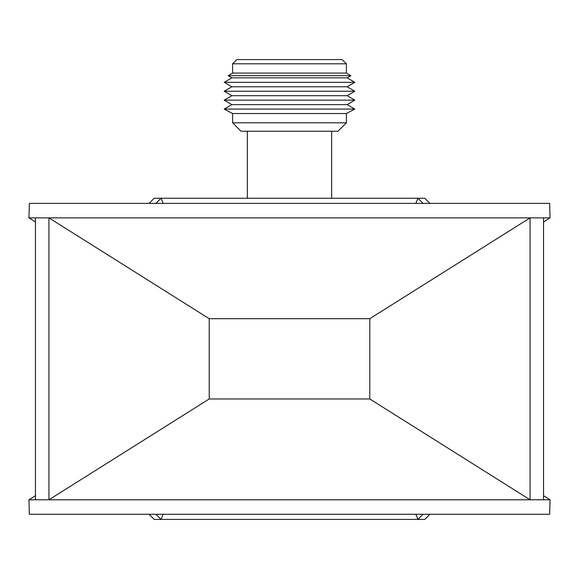 <?xml version="1.0" encoding="UTF-8"?>
<svg xmlns="http://www.w3.org/2000/svg" width="579" height="579" viewBox="0 0 579 579"><rect width="100%" height="100%" fill="white"/><g stroke="black" fill="none" stroke-linecap="round" stroke-linejoin="round"><path stroke-width="0.87" d="M28.95 217.878L29.341 203.374L549.659 203.374L550.05 217.878L530.067 217.878L530.067 499.786L369.793 398.974L209.207 398.974L48.933 499.786L28.95 499.786L29.341 514.282L549.659 514.282L550.05 499.786L48.933 499.786L48.933 217.878L28.95 217.878L35.464 221.974M35.464 495.689L28.95 499.786M209.207 398.974L209.207 318.689L48.933 217.878L530.067 217.878L369.793 318.689L369.793 398.974M209.207 318.689L369.793 318.689M543.536 495.689L550.05 499.786M550.05 217.878L543.536 221.974M155.91 203.374L161.034 198.25L417.966 198.25L423.09 203.374M423.09 514.282L417.966 519.414L161.034 519.414L155.91 514.282M543.536 499.786L543.536 217.878M35.464 499.786L35.464 217.878M149.085 203.374L154.209 198.25L161.034 198.25L163.162 203.374M429.915 203.374L424.791 198.25L417.966 198.25L415.838 203.374M163.162 514.282L161.034 519.414M415.838 514.282L417.966 519.414M232.599 122.806L241.03 131.238L337.97 131.238L346.401 122.806L232.599 122.806L232.599 113.535L224.174 109.076L354.826 109.076L346.401 113.535L232.599 113.535M354.826 109.076L347.154 104.618L231.846 104.618L224.174 109.076M347.154 104.618L354.826 100.16L224.174 100.16L231.846 104.618M354.826 100.16L347.154 95.701L231.846 95.701L224.174 100.16M347.154 95.701L354.826 91.243L224.174 91.243L231.846 95.701M354.826 91.243L347.154 86.778L231.846 86.778L224.174 91.243M347.154 86.778L354.826 82.319L224.174 82.319L231.846 86.778M354.826 82.319L347.154 77.861L231.846 77.861L224.174 82.319M347.154 77.861L350.896 75.69L228.104 75.69L231.846 77.861M350.896 75.69L346.401 73.077L232.599 73.077L228.104 75.69M346.401 73.077L346.401 63.799L232.599 63.799L232.599 73.077M346.401 63.799L342.182 59.586L236.818 59.586L232.599 63.799M429.922 514.282L424.791 519.414L154.209 519.414L149.078 514.282M331.644 198.25L331.644 131.238M247.356 198.25L247.356 131.238M346.401 122.806L346.401 113.535"/></g></svg>
